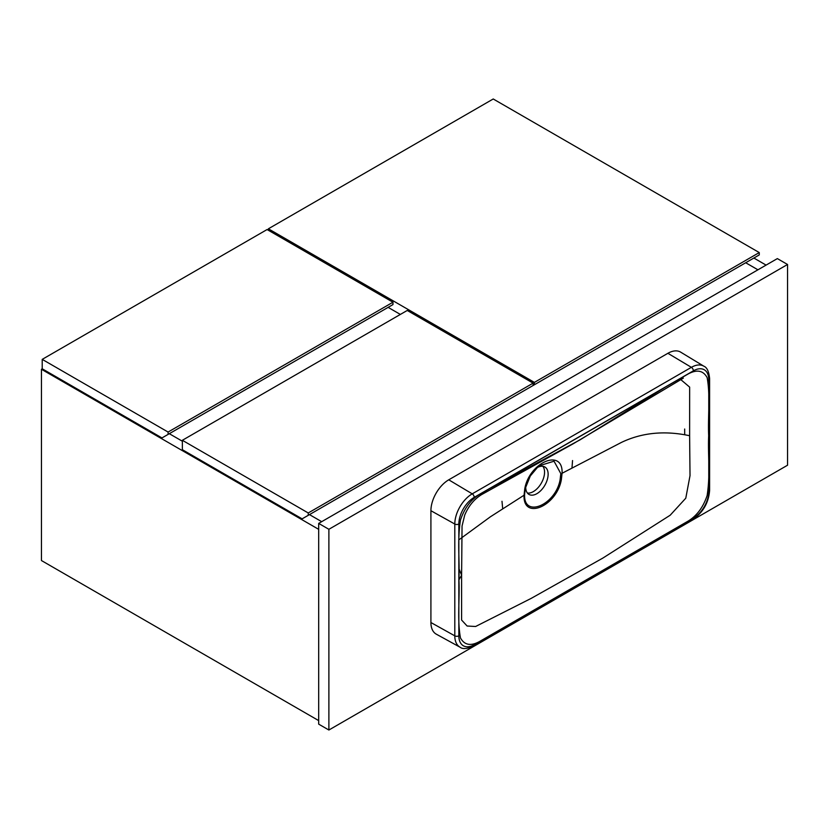 <?xml version="1.0" encoding="UTF-8"?>
<svg xmlns="http://www.w3.org/2000/svg" width="829" height="829" viewBox="0 0 829 829"><rect width="100%" height="100%" fill="white"/><g stroke="black" fill="none" stroke-linecap="round" stroke-linejoin="round"><path stroke-width="1.24" d="M757.944 269.808L745.706 262.752L757.944 269.808M753.862 258.037L766.089 265.104M169.313 433.702L182.359 441.225L169.313 433.702M309.466 514.612L321.693 521.669L309.466 514.612M318.688 529.348L41.45 369.288L41.45 560.549L318.688 720.608M41.45 369.288L42.269 368.822M759.26 252.565L493.234 98.983L268.368 228.804L534.394 382.397L759.26 252.565L759.26 254.917L528.28 388.283M268.368 228.804L268.368 230.275M388.127 307.372L400.355 314.429M534.394 382.397L534.394 384.749M308.243 512.964L533.12 383.133L533.12 385.485L302.129 518.85L182.359 449.701L182.359 440.292L308.243 512.964L308.243 515.317M533.12 383.133L407.236 310.46L182.359 440.292M168.09 432.054L392.967 302.222L392.967 304.575L161.976 437.93L42.217 368.791L42.217 359.371L168.09 432.054L168.09 434.406M392.967 302.222L267.093 229.54L42.217 359.371M328.885 529.296L318.688 523.41L777.353 258.596L787.55 264.482L328.885 529.296L328.885 730.017L318.688 724.142L318.688 523.41M787.55 264.482L787.55 465.214L328.885 730.017M524.052 495.224L524.767 488.789C529.41 462.012 563.274 447.919 562.072 473.276L561.347 479.701C556.663 506.436 522.83 520.581 524.052 495.224L490.395 516.799L459.618 539.306M560.808 473.587L554.031 461.214L538.788 465.888L530.301 475.97L525.296 488.364L524.602 494.498C523.472 518.571 555.617 505.099 560.114 479.711L560.808 473.587M525.721 486.613A15.855 9.15 120 0 0 525.71 487.172A15.855 9.15 120 0 0 528.995 494.436A15.855 9.15 120 0 0 541.213 490.188A15.855 9.15 120 0 0 548.135 474.229A15.855 9.15 120 0 0 544.85 466.976A15.855 9.15 120 0 0 536.436 468.053M542.86 466.292A15.855 9.15 -60 0 1 544.56 472.167A15.855 9.15 -60 0 1 538.788 486.83A15.855 9.15 -60 0 1 527.41 493.058M562.072 473.276L621.304 442.479C641.822 432.624 664.599 430.375 689.624 435.733L689.645 387.122L680.806 379.62M459.038 568.87L461.608 575.181L461.608 620.051L467.121 626.019L475.618 626.496L531.223 598.362L602.87 558.072L670.184 515.223L685.78 498.208L690.018 475.67L689.624 435.733M458.945 579.865C459.826 598.88 457.1 619.781 460.468 637.926C464.364 645.055 470.644 646.299 479.328 641.646L688.277 521.016C696.961 515.638 703.251 507.141 707.137 495.514C710.505 473.473 707.79 455.722 708.66 435.681C707.79 416.666 710.505 395.765 707.137 377.62C703.251 370.49 696.961 369.247 688.277 373.9L479.328 494.53C470.644 499.908 464.364 508.405 460.468 520.032C457.1 542.073 459.826 559.824 458.945 579.865L461.608 575.181L462.043 526.063L464.717 515.089C468.572 505.959 474.219 499.11 481.69 494.55L573.067 443.847L683.345 378.128L678.547 379.9M667.894 353.299L448.748 479.815L472.229 493.846L691.376 367.33L667.894 353.299A25.222 14.559 -60 0 1 680.661 352.138L703.842 366.2A24.642 14.228 -60 0 0 691.376 367.33A2.881 1.668 -120 0 1 693.376 370.843L474.229 497.359A21.761 12.57 120 0 0 458.841 524.011L458.841 635.822A21.761 12.57 120 0 0 474.229 644.703L693.376 518.187A21.761 12.57 120 0 0 708.764 491.535L708.764 379.723A21.761 12.57 120 0 0 693.376 370.843M430.914 510.716L430.914 622.527L454.8 635.843L454.8 524.032L430.914 510.716A25.222 14.559 -60 0 1 448.748 479.815M664.785 387.454L580.165 439.784L489.089 488.892M474.229 644.703A2.881 1.668 -120 0 1 473.639 646.029C467.162 648.941 462.644 649.335 460.064 647.211L436.292 634.164A25.222 14.559 -60 0 1 430.914 622.527M502.001 501.276L502.706 508.913M571.969 468.126L572.549 460.551M684.661 429.028L684.702 434.686M524.767 488.789A2.166 0.86 12.2 0 0 525.285 488.374A2.166 0.86 12.2 0 0 525.296 488.364C527.265 479.753 531.772 472.25 538.788 465.888L538.788 465.888M561.347 479.701A2.166 0.86 -167.7 0 1 560.114 479.711M460.064 647.211A24.642 14.228 -60 0 1 454.8 635.843A2.881 1.668 0 0 0 458.841 635.822M458.841 524.011A2.881 1.668 0 0 1 454.8 524.032A24.642 14.228 -60 0 1 472.229 493.846A2.881 1.668 -120 0 1 474.229 497.359M473.639 646.029L692.775 519.503A2.881 1.668 -120 0 0 693.376 518.187M708.764 491.535A2.881 1.668 0 0 0 709.603 490.353L709.603 378.542C708.899 371.485 706.971 367.371 703.842 366.2M708.764 379.723A2.881 1.668 0 0 0 709.603 378.542M525.037 489.659L525.285 488.374M692.775 519.503C703.054 512.488 708.671 502.768 709.603 490.353"/></g></svg>
